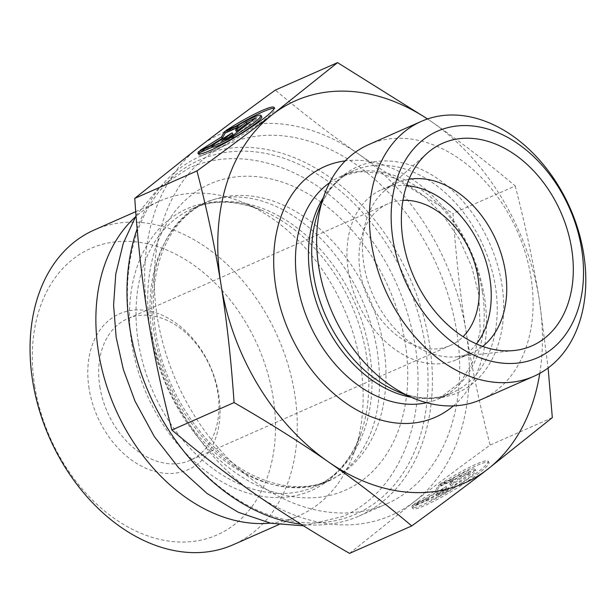 <?xml version="1.0" encoding="UTF-8"?>
<svg xmlns="http://www.w3.org/2000/svg" width="616" height="616" viewBox="0 0 616 616"><rect width="100%" height="100%" fill="white"/><g stroke="black" fill="none" stroke-linecap="round" stroke-linejoin="round"><path stroke-width="0.46" stroke-dasharray="3.08 2.31" d="M137.152 228.906A196.604 142.612 -113.8 0 1 200.308 156.318A196.604 142.612 -113.8 0 1 410.156 278.601A196.604 142.612 -113.8 0 1 359.059 516.046A196.604 142.612 -113.8 0 1 300.831 524.131M130.392 330.068A193.509 140.363 66.2 0 0 377.169 501.393A193.509 140.363 66.2 0 0 325.641 179.656A193.509 140.363 66.2 0 0 130.392 330.068M157.28 317.055A196.604 142.612 -113.8 0 1 227.604 144.267A196.604 142.612 -113.8 0 1 437.452 266.559A196.604 142.612 -113.8 0 1 386.355 504.003A196.604 142.612 -113.8 0 1 157.28 317.055M270.309 523.13A172.026 124.786 66.2 0 0 298.96 515.707A172.026 124.786 66.2 0 0 354.085 452.575A172.026 124.786 66.2 0 0 243.836 202.772A172.026 124.786 66.2 0 0 160.044 200.947A172.026 124.786 66.2 0 0 135.251 217.109M94.217 229.999A172.026 124.786 -113.8 0 1 277.831 336.998A172.026 124.786 -113.8 0 1 233.125 544.76M408.962 179.302A92.885 67.375 66.2 0 0 397.089 182.844A92.885 67.375 66.2 0 0 384.238 191.091A92.885 67.375 66.2 0 0 363.871 264.472A92.885 67.375 66.2 0 0 457.334 356.726A92.885 67.375 66.2 0 0 472.095 352.791A92.885 67.375 66.2 0 0 482.705 346.408M413.513 506.491A44.452 5.367 -31.2 0 0 412.897 508.508A44.452 5.367 -31.2 0 0 453.707 490.09A44.452 5.367 -31.2 0 0 488.965 462.493A44.452 5.367 -31.2 0 0 440.702 485.539L453.638 479.833A29.044 3.503 148.8 0 1 475.783 470.462A29.044 3.503 148.8 0 1 454.161 487.641A29.044 3.503 148.8 0 1 426.449 500.777L413.513 506.491L412.72 505.174L425.656 499.468A29.044 3.503 -31.2 0 0 453.361 486.324A29.044 3.503 -31.2 0 0 474.99 469.153A29.044 3.503 -31.2 0 0 452.845 478.517L439.909 484.222A44.452 5.367 148.8 0 1 488.165 461.176A44.452 5.367 148.8 0 1 452.914 488.773A44.452 5.367 148.8 0 1 412.104 507.191A44.452 5.367 148.8 0 1 412.72 505.174M440.702 485.539L439.909 484.222M426.449 500.777L425.656 499.468M453.638 479.833L452.845 478.517M445.584 490.174L435.782 494.494L446.138 486.517L427.943 497.951L414.229 504.011L435.458 490.659L438.4 485.385L452.121 479.333L449.603 483.853L459.96 475.875L469.754 471.548L445.584 490.174L446.377 491.483L470.555 472.865L460.753 477.192L450.396 485.169L452.914 480.649L439.193 486.702L436.259 491.976L415.022 505.328L428.744 499.268L446.939 487.833L436.582 495.811L446.377 491.483M436.582 495.811L435.782 494.494M446.939 487.833L446.138 486.517M428.744 499.268L427.943 497.951M415.022 505.328L414.229 504.011M436.259 491.976L435.458 490.659M439.193 486.702L438.4 485.385M452.914 480.649L452.121 479.333M450.396 485.169L449.603 483.853M460.753 477.192L459.96 475.875M470.555 472.865L469.754 471.548M225.918 130.538L226.719 131.855L239.655 126.141A29.044 3.503 148.8 0 1 261.792 116.778M198.906 153.931A44.452 5.367 -31.2 0 0 198.914 154.824A44.452 5.367 -31.2 0 0 239.724 136.406A44.452 5.367 -31.2 0 0 274.975 108.809A44.452 5.367 -31.2 0 0 274.182 108.385M236.19 126.003A44.452 5.367 -31.2 0 0 226.719 131.855M238.854 124.832L239.655 126.141M255.771 117.864L256.564 119.181L250.704 121.768M236.405 131.485L238.923 126.965L236.898 127.859M238.13 125.649L238.923 126.965M209.925 146.046L201.032 151.636L214.753 145.584L232.948 134.149M200.239 150.327L201.032 151.636M213.96 144.267L214.753 145.584M227.658 138.223L222.592 142.127L232.394 137.799L256.564 119.181M221.799 140.81L222.592 142.127M231.593 136.483L232.394 137.799M255.247 494.109A208.986 151.598 -113.8 0 1 147.855 316.609A208.986 151.598 -113.8 0 1 199.592 146.631A208.986 151.598 -113.8 0 1 358.72 154.162A208.986 151.598 -113.8 0 1 466.112 331.662A208.986 151.598 -113.8 0 1 414.375 501.632A208.986 151.598 -113.8 0 1 255.247 494.109M349.541 553.376L414.375 501.632C436.582 484.523 461.831 465.673 490.12 445.075C479.972 406.067 471.972 368.268 466.112 331.662C460.244 295.056 455.878 255.648 453.014 213.429C418.226 193.409 386.794 173.65 358.72 154.162C330.638 134.673 302.849 113.313 275.329 90.075M427.581 118.957L431.831 121.891C459.913 141.387 487.703 162.747 515.222 185.978L453.014 213.429M515.222 185.978C525.363 224.986 533.364 262.793 539.223 299.391L548.117 367.983M552.321 417.625L490.12 445.075M539.778 373.358A208.986 151.598 66.2 0 0 539.223 299.391A208.986 151.598 66.2 0 0 431.831 121.891A208.986 151.598 66.2 0 0 427.519 118.98M99.861 386.74A77.4 56.148 66.2 0 0 190.051 460.345A77.4 56.148 66.2 0 0 210.164 366.859A77.4 56.148 66.2 0 0 127.543 318.718A77.4 56.148 66.2 0 0 99.861 386.74M89.089 388.611A85.147 61.762 -113.8 0 1 174.998 322.43A85.147 61.762 -113.8 0 1 197.674 463.994A85.147 61.762 -113.8 0 1 89.089 388.611M34.727 386.04A156.549 113.552 66.2 0 0 234.365 524.639A156.549 113.552 66.2 0 0 192.677 264.356A156.549 113.552 66.2 0 0 34.727 386.04M402.933 200.346A77.4 56.148 66.2 0 0 387.841 203.842A77.4 56.148 66.2 0 0 360.16 271.872A77.4 56.148 66.2 0 0 450.342 345.468A77.4 56.148 66.2 0 0 463.093 336.675M481.119 399.576A139.324 101.062 66.2 0 0 517.325 231.308A139.324 101.062 66.2 0 0 368.614 144.644M406.591 185.609A92.885 67.375 66.2 0 0 381.589 189.682A92.885 67.375 66.2 0 0 357.457 301.855A92.885 67.375 66.2 0 0 456.595 359.636A92.885 67.375 66.2 0 0 476.453 343.913M150.258 331.008A167.421 121.444 -113.8 0 1 319.18 200.878A167.421 121.444 -113.8 0 1 363.763 479.24A167.421 121.444 -113.8 0 1 150.258 331.008M131.878 344.105A154.015 111.719 66.2 0 0 238.939 489.99A154.015 111.719 66.2 0 0 360.683 434.041A154.015 111.719 66.2 0 0 261.985 210.387A154.015 111.719 66.2 0 0 131.878 344.105M138.331 342.034A151.944 110.218 -113.8 0 1 192.677 208.501A151.944 110.218 -113.8 0 1 354.855 303.003A151.944 110.218 -113.8 0 1 315.369 486.509A151.944 110.218 -113.8 0 1 138.331 342.034M152.291 335.874A151.944 110.218 66.2 0 0 329.329 480.349A151.944 110.218 66.2 0 0 368.815 296.843A151.944 110.218 66.2 0 0 206.637 202.333A151.944 110.218 66.2 0 0 152.291 335.874M329.606 182.721A121.521 88.15 -113.8 0 1 340.779 176.384L353.769 170.655C337.753 177.685 325.895 191.46 318.202 211.966A123.593 89.651 -113.8 0 1 344.198 174.705A123.593 89.651 -113.8 0 1 501.817 284.13A123.593 89.651 -113.8 0 1 397.412 391.445C417.748 399.576 435.912 400.1 451.898 393.008A121.521 88.15 66.2 0 0 495.364 286.209A121.521 88.15 66.2 0 0 353.769 170.655A121.521 88.15 66.2 0 0 323.308 197.62M411.45 397.335A121.521 88.15 66.2 0 0 451.898 393.008L438.908 398.745A121.521 88.15 -113.8 0 1 426.703 402.725M482.374 291.938A121.521 88.15 -113.8 0 1 438.908 398.745L460.984 381.766L472.68 362.077L480.21 330.846L478.878 294.949L471.64 266.451L459.405 239.239L442.919 214.984L423.261 195.172L401.778 180.965L379.98 173.096L359.32 171.679L340.779 176.384A121.521 88.15 -113.8 0 1 482.374 291.938M453.391 405.882A137.006 99.376 66.2 0 0 484.415 296.804A137.006 99.376 66.2 0 0 345.26 160.876M359.059 516.046L386.355 504.003M200.308 156.318L227.604 144.267M354.085 452.575L360.683 434.041C351.028 459.913 335.928 477.4 315.369 486.509L329.329 480.349C307.199 490.043 282.374 488.642 254.862 476.153C207.369 454.631 164.749 393.87 155.794 332.863C151.089 301.932 153.476 274.497 162.932 250.558C166.89 240.733 171.849 232.132 177.808 224.763C186.032 214.661 195.642 207.184 206.637 202.333L192.677 208.501C213.259 199.453 236.367 200.085 261.985 210.387L243.836 202.772M278.717 524.639L298.96 515.707M135.728 211.673L160.044 200.947M457.334 356.726L514.437 350.489M384.238 191.091L427.327 153.107M488.965 462.493L488.165 461.176M412.897 508.508L412.104 507.191M475.783 470.462L474.99 469.153M198.113 153.507L198.914 154.824M274.182 107.492L274.975 108.809M387.841 203.842L127.543 318.718M450.342 345.468L190.051 460.345M456.595 359.636L472.095 352.791M381.589 189.682L397.089 182.844M136.051 215.762L159.151 187.472L188.866 168.13C241.472 144.175 309.54 167.067 355.771 220.12C384.523 252.945 403.603 291.075 413.005 334.496C430.338 412.551 402.102 491.322 342.619 516.531L303.511 525.81M327.335 245.445C352.706 274.505 369.146 308.354 376.645 346.993C384.238 395.141 376.954 433.01 354.785 460.591C334.711 484.122 308.439 492.384 275.976 485.37C241.634 476.692 211.496 453.153 185.57 414.753C162.023 377.254 150.758 338.076 151.79 297.212C153.33 266.959 161.469 242.781 176.207 224.671C196.951 199.977 224.293 191.745 258.235 199.984C282.775 206.614 305.813 221.768 327.335 245.445"/><path stroke-width="0.92" d="M300.831 524.131A196.604 142.612 -113.8 0 1 129.984 329.098A196.604 142.612 -113.8 0 1 137.152 228.906M135.251 217.109A172.026 124.786 66.2 0 0 98.514 352.129A172.026 124.786 66.2 0 0 270.309 523.13M278.717 524.639L233.125 544.76A172.026 124.786 -113.8 0 1 32.687 381.181A172.026 124.786 -113.8 0 1 94.217 229.999L135.728 211.673M482.705 346.408A92.885 67.375 66.2 0 0 505.312 271.163A92.885 67.375 66.2 0 0 408.962 179.302M403.057 240.556A110.688 80.288 -113.8 0 1 427.327 153.107A110.688 80.288 -113.8 0 1 512.705 153.145A110.688 80.288 -113.8 0 1 571.617 248.525A110.688 80.288 -113.8 0 1 514.437 350.489A110.688 80.288 -113.8 0 1 403.057 240.556M198.729 151.49L211.665 145.776A29.044 3.503 -31.2 0 0 239.378 132.64A29.044 3.503 -31.2 0 0 260.999 115.462A29.044 3.503 -31.2 0 0 238.854 124.832L225.918 130.538A44.452 5.367 148.8 0 1 274.182 107.492A44.452 5.367 148.8 0 1 238.923 135.089A44.452 5.367 148.8 0 1 198.113 153.507A44.452 5.367 148.8 0 1 198.729 151.49L199.522 152.806A44.452 5.367 -31.2 0 0 198.906 153.931M274.182 108.385A44.452 5.367 -31.2 0 0 236.19 126.003M260.999 115.462L261.792 116.778A29.044 3.503 148.8 0 1 240.171 133.957A29.044 3.503 148.8 0 1 212.458 147.093L199.522 152.806M211.665 145.776L212.458 147.093M250.704 121.768L246.762 123.5L236.405 131.485L235.612 130.169L245.969 122.191L255.771 117.864L231.593 136.483L221.799 140.81L232.155 132.833L213.96 144.267L200.239 150.327L221.475 136.975L224.409 131.701L238.13 125.649L235.612 130.169M245.969 122.191L246.762 123.5M236.898 127.859L225.202 133.018L222.268 138.292L209.925 146.046M224.409 131.701L225.202 133.018M221.475 136.975L222.268 138.292M232.155 132.833L232.948 134.149L227.658 138.223M427.519 118.98A208.986 151.598 66.2 0 0 272.703 114.368A208.986 151.598 66.2 0 0 220.967 284.338A208.986 151.598 66.2 0 0 328.359 461.838C300.285 442.35 268.853 422.591 234.065 402.571C231.2 360.352 226.834 320.944 220.967 284.338C215.107 247.732 207.107 209.933 196.966 170.925C225.248 150.327 250.496 131.477 272.703 114.368L337.537 62.624L275.329 90.075C247.047 110.672 221.799 129.522 199.592 146.631L134.758 198.375C137.622 240.594 141.988 280.003 147.855 316.609C153.715 353.207 161.715 391.014 171.864 430.022C199.376 453.253 227.173 474.613 255.247 494.109C283.322 513.598 314.753 533.356 349.541 553.376L411.75 525.925C384.23 502.687 356.441 481.327 328.359 461.838A208.986 151.598 66.2 0 0 487.487 469.369A208.986 151.598 66.2 0 0 539.778 373.358M548.117 367.983L552.321 417.625L487.487 469.369C465.28 486.478 440.032 505.328 411.75 525.925M337.537 62.624L427.581 118.957M196.966 170.925L134.758 198.375M234.065 402.571L171.864 430.022M463.093 336.675A77.4 56.148 66.2 0 0 478.031 277.446A77.4 56.148 66.2 0 0 402.933 200.346M421.336 121.375L368.614 144.644A139.324 101.062 66.2 0 0 353.268 153.777A139.324 101.062 66.2 0 0 323.97 195.773A139.324 101.062 66.2 0 0 413.251 398.098A139.324 101.062 66.2 0 0 481.119 399.576L533.841 376.307A139.324 101.062 66.2 0 0 583.675 253.861A139.324 101.062 66.2 0 0 421.336 121.375A139.324 101.062 66.2 0 0 405.99 130.507A139.324 101.062 66.2 0 0 390.436 300.708A139.324 101.062 66.2 0 0 533.841 376.307M581.635 249.003A123.847 89.836 -113.8 0 1 456.679 345.26A123.847 89.836 -113.8 0 1 423.7 139.355A123.847 89.836 -113.8 0 1 581.635 249.003M476.453 343.913A92.885 67.375 66.2 0 0 489.82 278.001A92.885 67.375 66.2 0 0 406.591 185.609M413.251 398.098L397.412 391.445A123.593 89.651 -113.8 0 1 318.202 211.966L323.97 195.773M323.308 197.62A121.521 88.15 66.2 0 0 322.191 317.425A121.521 88.15 66.2 0 0 411.45 397.335M426.703 402.725A121.521 88.15 -113.8 0 1 309.201 323.154A121.521 88.15 -113.8 0 1 329.606 182.721M345.26 160.876A137.006 99.376 66.2 0 0 289.181 331.993A137.006 99.376 66.2 0 0 453.391 405.882M136.051 215.762L123.292 243.22L115.769 274.02L113.59 305.105L116.162 337.275L123.369 369.585L134.966 401.039L154.316 436.552L178.694 467.829L207.068 493.47L238.269 512.266L270.817 523.238L303.511 525.81"/></g></svg>
